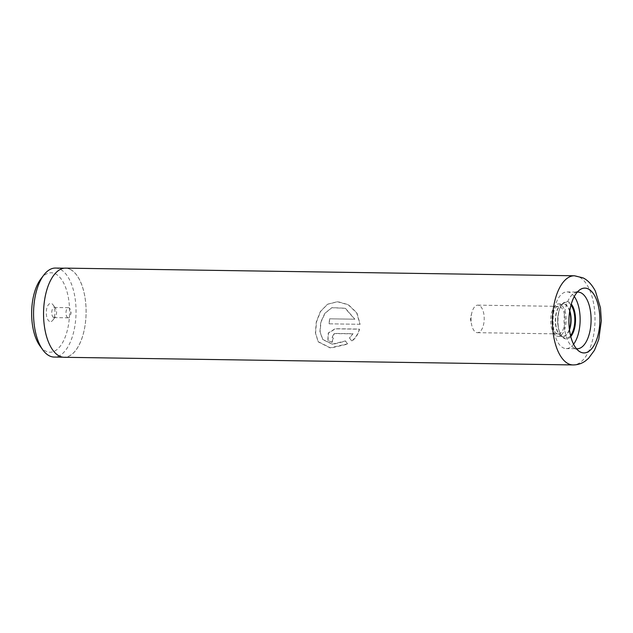 <?xml version="1.0" encoding="UTF-8"?>
<svg xmlns="http://www.w3.org/2000/svg" width="633" height="633" viewBox="0 0 633 633"><rect width="100%" height="100%" fill="white"/><g stroke="black" fill="none" stroke-linecap="round" stroke-linejoin="round"><path stroke-width="0.47" stroke-dasharray="3.17 2.37" d="M40.813 278.987A39.729 18.958 -89.1 0 1 55.285 273.78A39.729 18.958 -89.1 0 1 68.981 321.366A39.729 18.958 -89.1 0 1 45.916 351.212A39.729 18.958 -89.1 0 1 39.808 345.697M55.475 268.06A44.5 21.237 -89.1 0 1 60.048 269.183A44.5 21.237 -89.1 0 1 75.833 317.719A44.5 21.237 -89.1 0 1 54.129 357.059M49.524 321.374A9.115 4.352 -89.1 0 1 46.391 310.463A9.115 4.352 -89.1 0 1 51.677 303.611A9.115 4.352 -89.1 0 1 53.077 304.877A9.115 4.352 -89.1 0 1 52.848 320.179A9.115 4.352 -89.1 0 1 49.524 321.374M53.568 317.481A5.064 2.413 -89.1 0 1 51.771 311.958A5.064 2.413 -89.1 0 1 54.24 307.488A5.064 2.413 -89.1 0 1 54.762 307.614A5.064 2.413 -89.1 0 1 55.538 308.318A5.064 2.413 -89.1 0 1 55.411 316.816A5.064 2.413 -89.1 0 1 54.082 317.608A5.064 2.413 -89.1 0 1 53.568 317.481M67.802 317.695A5.064 2.413 -89.1 0 1 66.006 312.172A5.064 2.413 -89.1 0 1 68.475 307.701A5.064 2.413 -89.1 0 1 68.997 307.828A5.064 2.413 -89.1 0 1 70.611 310.629A5.064 2.413 -89.1 0 1 70.548 314.965A5.064 2.413 -89.1 0 1 68.317 317.821A5.064 2.413 -89.1 0 1 67.802 317.695M70.089 269.334A44.5 21.237 -89.1 0 1 85.874 317.869A44.5 21.237 -89.1 0 1 64.17 357.21A44.5 21.237 -89.1 0 1 59.589 356.086A44.5 21.237 -89.1 0 1 43.804 307.543A44.5 21.237 -89.1 0 1 65.508 268.21A44.5 21.237 -89.1 0 1 70.089 269.334M560.332 304.346A16.197 7.731 90.9 0 0 558.67 303.935A16.197 7.731 90.9 0 0 550.765 318.249A16.197 7.731 90.9 0 0 556.51 335.917A16.197 7.731 90.9 0 0 558.179 336.329A16.197 7.731 90.9 0 0 566.084 322.007A16.197 7.731 90.9 0 0 560.332 304.346M556.803 333.551A13.768 6.567 -89.1 0 1 551.913 318.534A13.768 6.567 -89.1 0 1 558.63 306.364A13.768 6.567 -89.1 0 1 560.047 306.712A13.768 6.567 -89.1 0 1 564.929 321.73A13.768 6.567 -89.1 0 1 558.219 333.9A13.768 6.567 -89.1 0 1 556.803 333.551M479.268 305.494A13.768 6.567 90.9 0 0 477.852 305.146A13.768 6.567 90.9 0 0 471.791 312.931A13.768 6.567 90.9 0 0 471.617 324.721A13.768 6.567 90.9 0 0 476.016 332.333A13.768 6.567 90.9 0 0 477.432 332.681A13.768 6.567 90.9 0 0 484.15 320.512A13.768 6.567 90.9 0 0 479.268 305.494M577.312 292.098A28.35 13.53 90.9 0 0 574.155 293.174A28.35 13.53 90.9 0 0 564.043 320.219A28.35 13.53 90.9 0 0 573.332 347.549A28.35 13.53 90.9 0 0 574.226 348.047A28.35 13.53 90.9 0 0 576.465 348.72M574.289 296.529A28.35 13.53 90.9 0 0 569.953 292.628A28.35 13.53 90.9 0 0 567.033 291.908A28.35 13.53 90.9 0 0 553.21 316.967A28.35 13.53 90.9 0 0 563.267 347.881A28.35 13.53 90.9 0 0 566.179 348.601A28.35 13.53 90.9 0 0 573.577 344.194M360.145 324.294L329.295 323.827A44.587 21.277 90.9 0 0 329.619 318.826L354.868 319.206L345.357 308.239L331.993 307.63L325.053 313.248L320.931 322.213L320.108 331.937L322.893 339.676L332.642 344.368L345.594 341.147L347.715 344.099L330.513 348.087L318.336 341.939L315.59 333.132L316.468 321.999L320.599 311.42L327.712 304.156L337.706 301.648L348.427 304.702L356.893 312.844L360.145 324.294L329.295 323.827M353.103 333.86L334.485 333.575L332.096 337.555L333.393 338.109A44.587 21.277 90.9 0 1 332.064 342.358L328.005 340.53L328.416 333.172L335.34 328.836L359.552 329.2C358.318 334.01 355.754 338.03 351.869 341.258L349.638 338.141L352.921 333.702L334.311 333.425L331.921 337.357L333.393 338.109M65.508 268.131A44.587 21.277 -89.1 0 1 70.097 269.254A44.587 21.277 -89.1 0 1 85.906 317.877A44.587 21.277 -89.1 0 1 64.17 357.289M332.064 342.358L327.839 340.293L328.242 333.013L335.158 328.717L359.37 329.081C358.143 333.852 355.588 337.832 351.703 341.037L349.471 337.951L352.921 333.702M331.906 342.129A44.183 21.079 90.9 0 0 333.227 337.911M329.105 323.764A44.183 21.079 90.9 0 0 329.429 318.81L354.67 319.19L345.143 308.303L331.763 307.725L324.856 313.288L320.741 322.15L319.918 331.755L322.703 339.423L332.46 344.115L345.436 340.918L347.564 343.854L330.347 347.794L318.146 341.654L315.408 332.934L316.278 321.928L320.385 311.491L327.475 304.299L337.476 301.775L348.213 304.789L356.696 312.868L359.955 324.223M570.784 336.574A18.713 8.933 -89.1 0 1 564.399 338.497A18.713 8.933 -89.1 0 1 557.95 316.073A18.713 8.933 -89.1 0 1 568.814 302.012A18.713 8.933 -89.1 0 1 571.275 304.062M570.998 305.051A18.001 8.585 90.9 0 0 568.347 302.709A18.001 8.585 90.9 0 0 564.058 302.954A18.001 8.585 90.9 0 0 557.641 320.116A18.001 8.585 90.9 0 0 563.536 337.476A18.001 8.585 90.9 0 0 564.106 337.793A18.001 8.585 90.9 0 0 570.539 335.585M569.653 311.547A16.197 7.731 90.9 0 0 564.929 304.41A16.197 7.731 90.9 0 0 563.259 304.006A16.197 7.731 90.9 0 0 555.363 318.32A16.197 7.731 90.9 0 0 561.107 335.988A16.197 7.731 90.9 0 0 562.777 336.4A16.197 7.731 90.9 0 0 569.391 329.049M569.494 329.872A16.292 7.77 -89.1 0 1 561.424 336.083A16.292 7.77 -89.1 0 1 560.917 335.799A16.292 7.77 -89.1 0 1 555.576 320.084A16.292 7.77 -89.1 0 1 561.384 304.544A16.292 7.77 -89.1 0 1 565.269 304.331A16.292 7.77 -89.1 0 1 569.779 310.732M574.4 275.782A44.587 21.277 -89.1 0 1 578.981 276.906A44.587 21.277 -89.1 0 1 594.798 325.536A44.587 21.277 -89.1 0 1 573.055 364.94M68.475 307.701L54.24 307.488M64.17 357.21L62.889 357.186M558.179 336.329L562.777 336.4L560.917 335.799L563.536 337.476C555.806 334.105 556.225 306.087 564.058 302.954L561.384 304.544L563.259 304.006L558.67 303.935M477.852 305.146L558.63 306.364M471.791 312.931L470.374 318.81L471.617 324.721M573.332 347.549L579.567 351.529M574.155 293.174L580.501 289.384M567.033 291.908L577.992 292.074M566.179 348.601L577.138 348.767M477.432 332.681L558.219 333.9M65.508 268.21L64.226 268.194M70.548 314.965L71.07 312.805L70.611 310.629M68.317 317.821L54.082 317.608M55.538 308.318L53.077 304.877M55.411 316.816L52.848 320.179"/><path stroke-width="0.95" d="M62.889 357.186L54.129 357.059A44.5 21.237 -89.1 0 1 49.556 355.936A44.5 21.237 -89.1 0 1 42.712 349.756A44.5 21.237 -89.1 0 1 43.835 275.015A44.5 21.237 -89.1 0 1 55.475 268.06L64.226 268.194M580.58 352.098A32.402 15.461 -89.1 0 1 579.567 351.529A32.402 15.461 -89.1 0 1 568.948 320.29A32.402 15.461 -89.1 0 1 580.501 289.384A32.402 15.461 -89.1 0 1 588.223 288.949A32.402 15.461 -89.1 0 1 599.388 327.759A32.402 15.461 -89.1 0 1 580.58 352.098M576.465 348.72A28.35 13.53 90.9 0 0 577.138 348.767A28.35 13.53 90.9 0 0 590.961 323.708A28.35 13.53 90.9 0 0 580.912 292.786A28.35 13.53 90.9 0 0 577.992 292.074A28.35 13.53 90.9 0 0 577.312 292.098M573.055 364.94L64.17 357.289A44.587 21.277 -89.1 0 1 59.581 356.165A44.587 21.277 -89.1 0 1 43.764 307.535A44.587 21.277 -89.1 0 1 65.508 268.131L574.4 275.782A44.587 21.277 -89.1 0 0 552.656 315.187A44.587 21.277 -89.1 0 0 568.466 363.817A44.587 21.277 -89.1 0 0 573.055 364.94C577.581 364.925 581.656 363.627 585.296 361.039L588.516 358.349L594.482 350.255L598.763 339.415L601.35 320.733L600.472 307.82L595.408 291.18C590.961 282.65 585.77 279.058 582.835 277.808L574.4 275.782M573.577 344.194A28.35 13.53 90.9 0 0 574.289 296.529M42.712 349.756L39.808 345.697A39.729 18.958 -89.1 0 1 40.813 278.987L43.835 275.015M571.275 304.062A18.713 8.933 -89.1 0 1 575.539 320.385A18.713 8.933 -89.1 0 1 570.784 336.574M570.539 335.585A18.001 8.585 90.9 0 0 570.998 305.051M569.391 329.049A16.197 7.731 90.9 0 0 569.653 311.547M569.779 310.732A16.292 7.77 -89.1 0 1 569.494 329.872M580.58 352.138A32.433 15.477 90.9 0 0 599.404 327.767A32.433 15.477 90.9 0 0 588.231 288.909A32.433 15.477 90.9 0 0 569.399 313.272A32.433 15.477 90.9 0 0 580.58 352.138"/></g></svg>
